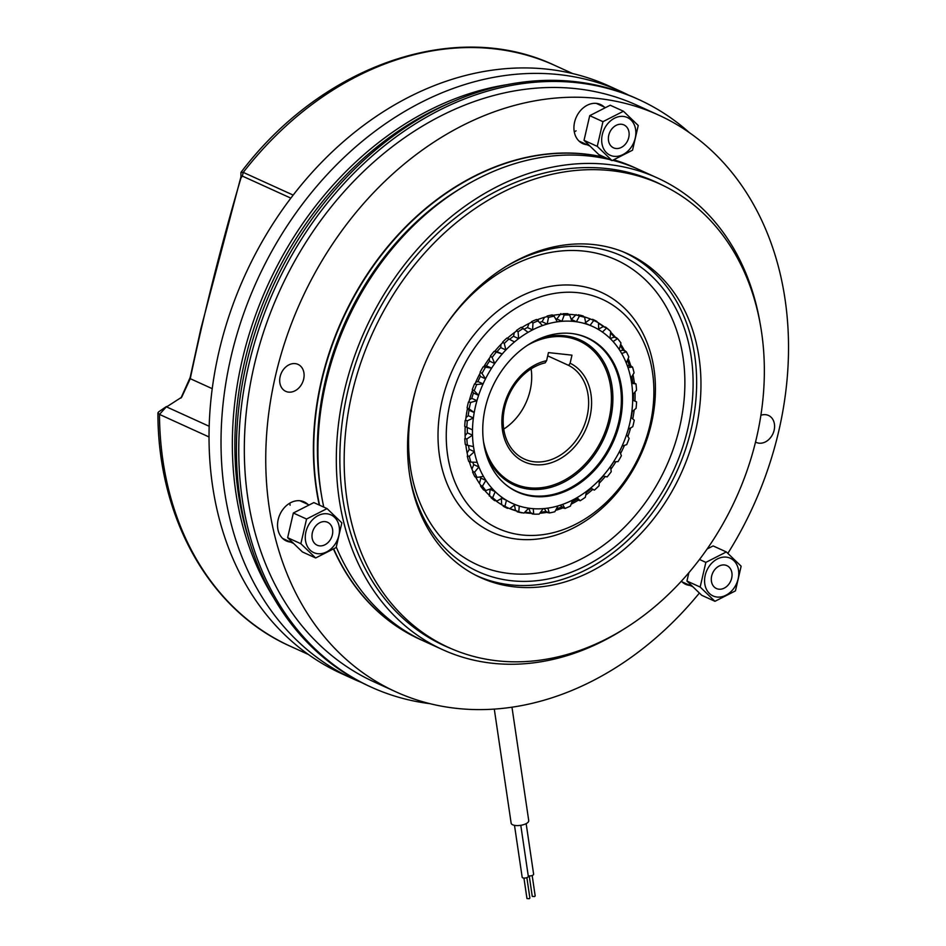 <?xml version="1.0" encoding="UTF-8"?>
<svg xmlns="http://www.w3.org/2000/svg" width="946" height="946" viewBox="0 0 946 946"><rect width="100%" height="100%" fill="white"/><g stroke="black" fill="none" stroke-linecap="round" stroke-linejoin="round"><path stroke-width="1.42" d="M574.293 131.896A20.729 16.248 114.5 0 0 576.067 130.796M429.874 703.658A322.811 252.984 -65.5 0 1 371.388 687.198A322.811 252.984 -65.5 0 1 248.621 365.523A322.811 252.984 -65.5 0 1 638.68 99.507A322.811 252.984 -65.5 0 1 689.528 132.771M638.68 99.507L636.327 98.431A322.811 252.984 114.5 0 0 452.212 101.908A322.811 252.984 114.5 0 0 246.267 364.447A322.811 252.984 114.5 0 0 250.643 545.062A322.811 252.984 114.5 0 0 369.023 686.122L371.388 687.198M353.65 679.122L341.66 673.67A322.811 252.984 -65.5 0 1 218.893 351.995A322.811 252.984 -65.5 0 1 608.964 85.991L620.943 91.443A322.811 252.984 114.5 0 0 230.883 357.446A322.811 252.984 114.5 0 0 353.65 679.122A322.811 252.984 114.5 0 0 361.407 682.456M628.558 95.097A322.811 252.984 114.5 0 0 620.943 91.443M180.946 398.089L190.158 377.478L200.907 328.569L241.171 175.98M452.212 101.908L446.701 104.308A316.886 248.337 114.5 0 0 244.529 362.034A316.886 248.337 114.5 0 0 248.833 539.338L250.643 545.062M507.115 84.655A316.886 248.337 114.5 0 0 242.022 360.887A316.886 248.337 114.5 0 0 273.725 597.789M526.863 877.64L529.89 898.097L529.263 898.7L526.957 898.534L523.942 878.077M532.172 875.499L535.188 895.957L534.561 896.56L532.267 896.394L529.24 875.937M528.235 875.76A3.11 1.23 -8.4 0 0 532.302 875.452A3.11 1.23 -8.4 0 0 533.627 874.187L526.153 823.635M514.494 825.35L522.168 877.238A3.11 1.23 -8.4 0 0 523.895 878.065A3.11 1.23 -8.4 0 0 527.005 877.592A3.11 1.23 -8.4 0 0 528.317 876.339L520.785 825.314M494.297 709.122L511.147 823.186A8.881 3.512 -8.4 0 0 516.09 825.551A8.881 3.512 -8.4 0 0 524.959 824.179A8.881 3.512 -8.4 0 0 528.731 820.596L511.975 707.23M290.812 198.116L242.33 176.062L240.946 178.025L240.923 172.444L243.252 172.385L293.142 195.077M240.946 178.025C221.53 243.784 204.632 310.666 190.252 378.672L181.703 397.178L166.591 406.91L209.208 426.291M290.103 505.247A20.729 16.248 114.5 0 0 289.76 503.177M166.602 406.532L159.472 414.407L157.911 412.894L158.621 411.877L166.319 406.603M209.054 436.969L159.472 414.407A319.109 250.087 114.5 0 0 290.552 646.355C209.799 610.678 157.757 518.16 157.911 412.894M755.535 442.054A14.805 11.6 114.5 0 0 756.244 442.409A14.805 11.6 114.5 0 0 774.135 430.217A14.805 11.6 114.5 0 0 768.507 415.46A14.805 11.6 114.5 0 0 760.88 415.294M280.134 376.591A14.805 11.6 114.5 0 0 285.763 391.348A14.805 11.6 114.5 0 0 303.654 379.145A14.805 11.6 114.5 0 0 298.025 364.387A14.805 11.6 114.5 0 0 280.134 376.591M307.805 504.348A21.474 16.827 114.5 0 0 304.127 501.865A21.474 16.827 114.5 0 0 278.183 519.555A21.474 16.827 114.5 0 0 286.354 540.958A21.474 16.827 114.5 0 0 290.647 542.093M681.392 581.222A21.474 16.827 114.5 0 0 685.649 584.297A21.474 16.827 114.5 0 0 689.941 585.432M604.198 106.993A21.474 16.827 114.5 0 0 600.521 104.509A21.474 16.827 114.5 0 0 574.577 122.2A21.474 16.827 114.5 0 0 582.736 143.591A21.474 16.827 114.5 0 0 587.028 144.738M634.589 167.596A259.133 203.083 114.5 0 0 634.423 167.513A259.133 203.083 114.5 0 0 613.93 159.85M605.239 157.521A259.133 203.083 114.5 0 0 321.297 381.061A259.133 203.083 114.5 0 0 319.251 505.046M636.847 168.636A259.133 203.083 114.5 0 0 634.754 167.667A259.133 203.083 114.5 0 0 613.859 159.874M605.57 157.675A259.133 203.083 114.5 0 0 321.64 381.214A259.133 203.083 114.5 0 0 319.582 505.199M727.888 553.304A316.886 248.337 114.5 0 0 778.842 430.726A316.886 248.337 114.5 0 0 658.333 114.951L636.895 105.195A316.886 248.337 114.5 0 0 254.001 366.339A316.886 248.337 114.5 0 0 374.51 682.101L395.936 691.857A316.886 248.337 114.5 0 0 699.39 593.036M658.333 114.951A316.886 248.337 114.5 0 0 275.428 376.082A316.886 248.337 114.5 0 0 395.936 691.857M333.56 549.177A259.133 203.083 114.5 0 0 419.847 639.283A259.133 203.083 114.5 0 0 420.012 639.366M333.772 549.047A259.133 203.083 114.5 0 0 420.19 639.437A259.133 203.083 114.5 0 0 422.283 640.371M623.367 116.429A20.729 16.248 -65.5 0 1 635.227 138.175A20.729 16.248 -65.5 0 1 614.155 156.338A20.729 16.248 -65.5 0 1 602.295 134.604A20.729 16.248 -65.5 0 1 623.367 116.429M612.05 160.619L632.543 150.189L638.243 125.499L623.449 111.238L610.217 105.231L589.725 115.66L584.025 140.339L598.83 154.6L612.05 160.619L597.257 146.358L584.025 140.339M621.557 124.269A12.582 9.862 114.5 0 0 609.189 133.776A12.582 9.862 114.5 0 0 613.54 147.848A12.582 9.862 114.5 0 0 615.964 148.498A12.582 9.862 114.5 0 0 628.321 138.991A12.582 9.862 114.5 0 0 623.97 124.931A12.582 9.862 114.5 0 0 621.557 124.269M623.449 111.238L602.957 121.667L589.725 115.66M602.957 121.667L597.257 146.358M733.623 588.613A20.729 16.248 -65.5 0 1 709.441 593.473A20.729 16.248 -65.5 0 1 709.713 565.566A20.729 16.248 -65.5 0 1 733.883 560.694A20.729 16.248 -65.5 0 1 733.623 588.613M726.351 551.944L705.858 562.373L700.158 587.052L714.951 601.313L735.444 590.883L741.144 566.193L726.351 551.944L713.13 545.925L707.218 548.94M728.928 584.084A12.582 9.862 114.5 0 0 726.871 565.625A12.582 9.862 114.5 0 0 714.407 570.095A12.582 9.862 114.5 0 0 716.453 588.542A12.582 9.862 114.5 0 0 728.928 584.084M714.951 601.313L701.731 595.294L686.938 581.045L688.842 572.791M705.858 562.373L699.543 559.488M700.158 587.052L686.938 581.045M305.806 542.176A20.729 16.248 -65.5 0 1 318.128 515.57A20.729 16.248 -65.5 0 1 338.928 525.314A20.729 16.248 -65.5 0 1 326.607 551.92A20.729 16.248 -65.5 0 1 305.806 542.176M341.849 522.854L327.056 508.605L306.563 519.035L300.863 543.714L287.643 537.706L302.436 551.956L315.657 557.974L336.149 547.545L341.849 522.854M312.31 538.865A12.582 9.862 114.5 0 0 317.158 545.203A12.582 9.862 114.5 0 0 328.629 541.94A12.582 9.862 114.5 0 0 332.424 528.625A12.582 9.862 114.5 0 0 327.576 522.287A12.582 9.862 114.5 0 0 316.106 525.55A12.582 9.862 114.5 0 0 312.31 538.865M306.563 519.035L293.343 513.016L287.643 537.706M300.863 543.714L315.657 557.974M327.056 508.605L313.836 502.586L293.343 513.016M504.632 483.702A84.407 66.149 114.5 0 0 618.79 421.881A84.407 66.149 114.5 0 0 572.874 333.666M485.333 407.679A84.667 66.35 114.5 0 0 504.975 484.009A84.667 66.35 114.5 0 0 619.843 422.283A84.667 66.35 114.5 0 0 573.323 333.725A84.667 66.35 114.5 0 0 485.333 407.679M503.733 429.094A51.829 40.619 114.5 0 0 530.127 390.509A51.829 40.619 114.5 0 0 531.12 368.881M546.599 360.663A54.395 42.629 114.5 0 0 503.52 407.62A54.395 42.629 114.5 0 0 534.644 464.663A54.395 42.629 114.5 0 0 589.937 416.997A54.395 42.629 114.5 0 0 570.119 363.217L571.975 355.152L548.455 352.598L546.599 360.663L545.168 362.85A51.829 40.619 114.5 0 0 504.726 407.466A51.829 40.619 114.5 0 0 524.439 459.106A51.829 40.619 114.5 0 0 587.052 416.406A51.829 40.619 114.5 0 0 568.688 365.404L547.699 355.862M570.119 363.217L568.688 365.404M632.768 426.693A103.067 80.765 114.5 0 0 633.56 423.453A103.067 80.765 114.5 0 0 634.258 420.201L630.958 417.411A97.142 76.129 114.5 0 1 628.227 429.271L632.768 426.693M471.782 398.337L476.95 400.69A97.142 76.129 114.5 0 0 475.424 406.603A97.142 76.129 114.5 0 0 474.218 412.551L469.121 408.932A103.067 80.765 114.5 0 1 469.831 405.68A103.067 80.765 114.5 0 1 470.623 402.44L468.471 401.932A103.658 81.238 114.5 0 0 467.088 407.88L469.121 408.932M538.44 320.67A103.067 80.765 114.5 0 0 532.976 323.047L532.563 329.894A97.142 76.129 114.5 0 1 542.543 325.554L536.512 319.5A103.658 81.238 114.5 0 0 531.498 321.675L532.976 323.047M523.233 328.38A103.067 80.765 114.5 0 0 518.065 331.821L518.645 338.633A97.142 76.129 114.5 0 1 528.105 332.33L521.234 327.292A103.658 81.238 114.5 0 0 516.481 330.45L518.065 331.821M509.007 339.011A103.067 80.765 114.5 0 0 504.289 343.41L505.885 349.961A97.142 76.129 114.5 0 1 514.506 341.92L506.938 338.029A103.658 81.238 114.5 0 0 502.61 342.074L504.289 343.41M496.224 352.219A103.067 80.765 114.5 0 0 492.133 357.434L494.723 363.512A97.142 76.129 114.5 0 1 502.196 353.993L494.108 351.356A103.658 81.238 114.5 0 0 490.347 356.134L492.133 357.434M485.333 367.556A103.067 80.765 114.5 0 0 481.999 373.398L485.523 378.814A97.142 76.129 114.5 0 1 491.613 368.136L483.181 366.8A103.658 81.238 114.5 0 0 480.13 372.168L481.999 373.398M476.701 384.49A103.067 80.765 114.5 0 0 474.242 390.757L478.605 395.345A97.142 76.129 114.5 0 1 483.099 383.887L476.701 384.49L474.537 383.851A103.658 81.238 114.5 0 0 472.279 389.61L474.242 390.757M473.438 392.992L478.605 395.345A97.142 76.129 -65.5 0 0 476.95 400.69L470.623 402.44M467.3 420.816A103.067 80.765 114.5 0 0 466.816 427.296L472.492 429.839A97.142 76.129 114.5 0 1 473.378 417.978L467.3 420.816L465.172 420.402A103.658 81.238 114.5 0 0 464.723 426.362L466.816 427.296M466.863 438.979A103.067 80.765 114.5 0 0 467.395 445.235L473.497 446.618A97.142 76.129 114.5 0 1 472.515 435.172L466.863 438.979L464.77 438.66A103.658 81.238 114.5 0 0 465.266 444.407L467.395 445.235M469.299 456.303A103.067 80.765 114.5 0 0 470.848 462.121L477.186 462.31A97.142 76.129 114.5 0 1 474.372 451.668L469.299 456.303L467.277 456.067A103.658 81.238 114.5 0 0 468.696 461.412L470.848 462.121M474.549 472.208A103.067 80.765 114.5 0 0 477.056 477.399L483.453 476.406A97.142 76.129 114.5 0 1 478.889 466.922L474.549 472.208L472.941 471.475L472.598 472.042A103.658 81.238 114.5 0 0 474.892 476.796L477.056 477.399M482.436 486.149A103.067 80.765 114.5 0 0 485.806 490.525L492.074 488.396A97.142 76.129 114.5 0 1 485.913 480.402L482.436 486.149L480.816 485.416L480.556 486.031A103.658 81.238 114.5 0 0 483.654 490.04L483.016 489.259L485.806 490.525M492.665 497.655A103.067 80.765 114.5 0 0 496.792 501.073L502.752 497.903A97.142 76.129 114.5 0 1 495.207 491.66L492.665 497.655L491.057 496.922L490.891 497.561A103.658 81.238 114.5 0 0 494.675 500.694L495.184 500.339L493.505 499.571M492.949 499.322L496.792 501.073M504.916 506.335A103.067 80.765 114.5 0 0 509.019 508.38A103.067 80.765 114.5 0 0 509.658 508.664L515.132 504.573A97.142 76.129 114.5 0 1 506.465 500.304L504.916 506.335L503.296 505.602L503.237 506.24A103.658 81.238 114.5 0 0 507.162 508.191A103.658 81.238 114.5 0 0 507.588 508.38L508.037 507.943M518.751 511.881A103.067 80.765 114.5 0 0 523.942 513.063L528.779 508.191A97.142 76.129 114.5 0 1 519.283 506.039L518.751 511.881L517.143 511.147L517.178 511.774A103.658 81.238 114.5 0 0 521.944 512.85L522.062 512.685M533.71 514.127A103.067 80.765 114.5 0 0 539.185 514.104L543.24 508.641A97.142 76.129 114.5 0 1 533.248 508.676L533.71 514.127L530.422 512.626A103.067 80.765 -65.5 0 1 525.503 512.271A103.067 80.765 -65.5 0 1 524.805 512.2M549.283 512.969A103.067 80.765 114.5 0 0 554.841 511.751L558.022 505.897A97.142 76.129 114.5 0 1 547.864 508.12L549.283 512.969L545.996 511.479A103.067 80.765 -65.5 0 1 540.556 512.259M564.939 508.463A103.067 80.765 114.5 0 0 570.403 506.098L572.614 500.067A97.142 76.129 114.5 0 1 562.634 504.395L564.939 508.463L561.652 506.973A103.067 80.765 -65.5 0 1 556.425 508.842M580.146 500.765A103.067 80.765 114.5 0 0 585.314 497.324L586.532 491.329A97.142 76.129 114.5 0 1 577.072 497.631L580.146 500.765L576.859 499.275A103.067 80.765 -65.5 0 1 571.833 502.196M594.384 490.134A103.067 80.765 114.5 0 0 599.09 485.724L599.291 479.989A97.142 76.129 114.5 0 1 590.671 488.041L594.384 490.134L591.084 488.633A103.067 80.765 -65.5 0 1 586.26 492.653M607.155 476.914A103.067 80.765 114.5 0 0 611.246 471.711L610.454 466.449A97.142 76.129 114.5 0 1 602.98 475.968L607.155 476.914M618.057 461.589A103.067 80.765 114.5 0 0 621.38 455.747L619.654 451.147A97.142 76.129 114.5 0 1 613.564 461.814L618.057 461.589M626.678 444.655A103.067 80.765 114.5 0 0 629.137 438.388L626.571 434.604A97.142 76.129 114.5 0 1 622.078 446.074L626.678 444.655M636.079 408.329A103.067 80.765 114.5 0 0 636.563 401.837L632.685 400.123A97.142 76.129 114.5 0 1 631.798 411.971L636.079 408.329M633.406 393.903A103.067 80.765 -65.5 0 1 633.276 400.347L636.563 401.837M636.528 390.166A103.067 80.765 114.5 0 0 635.984 383.91L631.68 383.343A97.142 76.129 114.5 0 1 632.661 394.789L636.528 390.166M631.845 376.555A103.067 80.765 -65.5 0 1 632.697 382.409L635.984 383.91M634.08 372.842A103.067 80.765 114.5 0 0 632.531 367.013L627.99 367.639A97.142 76.129 114.5 0 1 630.805 378.282L634.08 372.842M627.47 360.213A103.067 80.765 -65.5 0 1 629.244 365.523L632.531 367.013M628.83 356.938A103.067 80.765 114.5 0 0 626.323 351.746L621.723 353.556A97.142 76.129 114.5 0 1 626.287 363.028L628.83 356.938M620.316 345.479A103.067 80.765 -65.5 0 1 623.036 350.245L626.323 351.746M620.954 342.984A103.067 80.765 114.5 0 0 617.584 338.621L613.103 341.553A97.142 76.129 114.5 0 1 619.263 349.547L620.954 342.984M610.548 332.98A103.067 80.765 -65.5 0 1 614.285 337.119L617.584 338.621M610.714 331.478A103.067 80.765 114.5 0 0 606.587 328.073L602.425 332.058A97.142 76.129 114.5 0 1 609.969 338.29L610.714 331.478M598.487 323.248A103.067 80.765 -65.5 0 1 603.3 326.571L606.587 328.073M598.463 322.811A103.067 80.765 114.5 0 0 594.36 320.753A103.067 80.765 114.5 0 0 593.733 320.469L590.044 325.389A97.142 76.129 114.5 0 1 598.712 329.657L598.463 322.811M581.341 315.763L583.02 316.52A103.067 80.765 -65.5 0 1 592.113 319.736L593.733 320.469M584.628 317.253A103.067 80.765 114.5 0 0 579.437 316.082L576.398 321.758A97.142 76.129 114.5 0 1 585.893 323.91L584.628 317.253L582.973 315.905A103.658 81.238 114.5 0 0 578.207 314.817L577.817 315.349L579.437 316.082M566.713 313.67L569.669 315.018A103.067 80.765 114.5 0 0 564.194 315.042L561.936 321.309A97.142 76.129 114.5 0 0 557.312 321.829A97.142 76.129 114.5 0 0 547.155 324.052L548.538 317.383L546.918 316.65A103.067 80.765 -65.5 0 0 536.831 319.937L536.157 319.642M551.601 315.042L552.476 315.432A103.067 80.765 -65.5 0 1 562.586 314.309L564.194 315.042M569.669 315.018L571.928 321.273A97.142 76.129 114.5 0 0 561.936 321.309L556.615 318.897M546.918 316.65L547.143 316.035A103.658 81.238 114.5 0 1 552.251 314.912L554.096 316.177A103.067 80.765 114.5 0 0 548.538 317.383M557.312 321.829L554.096 316.177M542.543 325.554A97.142 76.129 -65.5 0 1 547.155 324.052L541.904 321.664M528.105 332.33A97.142 76.129 -65.5 0 1 532.563 329.894L527.348 327.529M514.506 341.92A97.142 76.129 -65.5 0 1 518.645 338.633L513.453 336.268M497.028 351.64L502.196 353.993A97.142 76.129 -65.5 0 1 505.885 349.961L500.706 347.608M489.224 358.475L489.614 361.065A97.284 76.248 -65.5 0 0 486.41 365.83L491.613 368.136A97.142 76.129 -65.5 0 1 494.723 363.512L489.555 361.159M477.931 381.534L483.099 383.887A97.142 76.129 -65.5 0 1 485.523 378.814L480.355 376.461M468.211 415.625L473.378 417.978A97.142 76.129 -65.5 0 1 474.218 412.551L469.039 410.197M467.324 432.819L472.515 435.172A97.142 76.129 -65.5 0 1 472.492 429.839M469.157 449.303L474.372 451.668A97.142 76.129 -65.5 0 1 473.497 446.618M473.65 464.545L478.889 466.922A97.142 76.129 -65.5 0 1 477.186 462.31M480.615 478.002L485.913 480.402A97.142 76.129 -65.5 0 1 483.453 476.406M489.378 496.165L490.111 489.52A97.284 76.248 -65.5 0 1 489.768 489.188L495.207 491.66A97.142 76.129 -65.5 0 1 492.074 488.396M502.019 498.282L506.465 500.304A97.142 76.129 -65.5 0 1 502.752 497.903M519.283 506.039A97.142 76.129 -65.5 0 1 515.132 504.573M533.248 508.676A97.142 76.129 -65.5 0 1 528.779 508.191M547.864 508.12A97.142 76.129 -65.5 0 1 543.24 508.641M562.634 504.395A97.142 76.129 -65.5 0 1 558.022 505.897M577.072 497.631A97.142 76.129 -65.5 0 1 572.614 500.067M590.671 488.041A97.142 76.129 -65.5 0 1 586.532 491.329M602.98 475.968A97.142 76.129 -65.5 0 1 599.291 479.989M613.564 461.814A97.142 76.129 -65.5 0 1 610.454 466.449M622.078 446.074A97.142 76.129 -65.5 0 1 619.654 451.147M628.227 429.271A97.142 76.129 -65.5 0 1 626.571 434.604M631.798 411.971A97.142 76.129 -65.5 0 1 630.958 417.411M632.661 394.789A97.142 76.129 -65.5 0 1 632.685 400.123L634.955 401.104A103.067 80.765 -65.5 0 0 635.026 391.963M630.805 378.282A97.142 76.129 -65.5 0 1 631.68 383.343M626.287 363.028A97.142 76.129 -65.5 0 1 627.99 367.639M619.263 349.547A97.142 76.129 -65.5 0 1 621.723 353.556M609.969 338.29A97.142 76.129 -65.5 0 1 613.103 341.553M598.712 329.657A97.142 76.129 -65.5 0 1 602.425 332.058M585.893 323.91A97.142 76.129 -65.5 0 1 590.044 325.389L585.799 323.449M571.928 321.273A97.142 76.129 -65.5 0 1 576.398 321.758L571.266 319.429M460.312 188.609A254.699 199.606 114.5 0 0 321.321 494.202M623.662 252.038A177.836 139.369 -65.5 0 1 624.75 252.594M691.23 446.95A177.836 139.369 114.5 0 0 627.896 253.859A177.836 139.369 114.5 0 0 417.292 384.537A177.836 139.369 114.5 0 0 480.639 577.628A177.836 139.369 114.5 0 0 691.23 446.95M358.108 371.045A254.699 199.606 114.5 0 0 448.818 647.584A254.699 199.606 114.5 0 0 750.415 460.43A254.699 199.606 114.5 0 0 659.705 183.902A254.699 199.606 114.5 0 0 358.108 371.045M448.818 647.584L440.446 643.777A254.699 199.606 -65.5 0 1 437.963 642.618M648.838 178.983A254.699 199.606 -65.5 0 1 651.333 180.095L659.705 183.902M477.624 576.079A177.836 139.369 -65.5 0 1 476.488 575.629M621.416 630.686A259.133 203.083 -65.5 0 1 492.488 663.264A259.133 203.083 -65.5 0 1 442.787 649.725A259.133 203.083 -65.5 0 1 353.154 360.201A259.133 203.083 -65.5 0 1 607.663 164.415A259.133 203.083 -65.5 0 1 657.364 177.954A259.133 203.083 -65.5 0 1 760.407 325.093M442.787 649.725L424.376 641.341A259.133 203.083 -65.5 0 1 336.303 547.107M323.769 507.103A259.133 203.083 -65.5 0 1 589.24 156.031A259.133 203.083 -65.5 0 1 609.756 159.578M657.529 182.909A254.841 199.712 114.5 0 0 653.485 180.923M451.313 648.696A254.841 199.712 -65.5 0 1 444.573 645.811A254.841 199.712 -65.5 0 1 356.417 361.088A254.841 199.712 -65.5 0 1 606.705 168.542A254.841 199.712 -65.5 0 1 655.59 181.857A254.841 199.712 -65.5 0 1 662.188 185.061M504.833 267.21A173.402 135.893 -65.5 0 1 588.613 246.941A173.402 135.893 -65.5 0 1 687.813 428.786A173.402 135.893 -65.5 0 1 511.55 580.738A173.402 135.893 -65.5 0 1 409.831 476.086M443.378 328.818A167.477 131.246 -65.5 0 1 583.942 251.116A167.477 131.246 -65.5 0 1 679.76 426.752A167.477 131.246 -65.5 0 1 509.516 573.513A167.477 131.246 -65.5 0 1 415.873 389.279M522.109 534.987A125.865 98.644 -65.5 0 1 450.095 402.984A125.865 98.644 -65.5 0 1 578.041 292.692A125.865 98.644 -65.5 0 1 650.056 424.683A125.865 98.644 -65.5 0 1 522.109 534.987M517.438 539.161A131.79 103.28 -65.5 0 1 442.042 400.95A131.79 103.28 -65.5 0 1 576.008 285.467A131.79 103.28 -65.5 0 1 651.404 423.678A131.79 103.28 -65.5 0 1 517.438 539.161M528.826 508.203L530.422 512.626L532.101 513.394A103.067 80.765 -65.5 0 1 527.17 513.039A103.067 80.765 -65.5 0 1 524.344 512.661M622.539 251.589A177.694 139.263 -65.5 0 1 623.639 252.085A177.694 139.263 -65.5 0 1 685.105 450.615A177.694 139.263 -65.5 0 1 510.592 584.865A177.694 139.263 -65.5 0 1 476.512 575.582A177.694 139.263 -65.5 0 1 475.4 575.073M465.692 420.083A103.067 80.765 -65.5 0 1 467.513 408.199M469.003 401.707A103.067 80.765 -65.5 0 1 472.633 390.024M475.081 383.757A103.067 80.765 -65.5 0 1 480.391 372.665M483.713 366.823A103.067 80.765 -65.5 0 1 490.513 356.701M494.604 351.486A103.067 80.765 -65.5 0 1 502.669 342.677M506.902 338.053L507.387 338.278A103.067 80.765 -65.5 0 1 516.445 331.088M521.069 327.387L521.624 327.647A103.067 80.765 -65.5 0 1 531.368 322.314M577.817 315.349A103.067 80.765 -65.5 0 0 568.049 314.285L567.919 313.705A103.658 81.238 114.5 0 0 562.894 313.717L562.586 314.309M596.867 321.959L596.914 321.439A103.658 81.238 114.5 0 0 592.988 319.488A103.658 81.238 114.5 0 0 592.563 319.287L592.113 319.736L594.36 320.753M598.475 322.988A103.067 80.765 -65.5 0 1 604.979 327.34L603.3 326.571L598.688 329.031M609.236 330.201L609.259 330.119A103.658 81.238 114.5 0 0 605.475 326.985L604.979 327.34M610.643 332.176A103.067 80.765 -65.5 0 1 615.964 337.876L614.285 337.119L610.182 338.514M617.135 338.42A103.658 81.238 114.5 0 0 616.496 337.627L615.964 337.876M620.647 344.167A103.067 80.765 -65.5 0 1 624.715 351.013L623.036 350.245L620.02 350.718M625.519 351.38A103.658 81.238 114.5 0 0 625.259 350.871L624.715 351.013M628.179 358.487A103.067 80.765 -65.5 0 1 630.923 366.279L627.222 365.463M631.55 366.563A103.658 81.238 114.5 0 0 631.455 366.256L630.923 366.279M633.016 374.616A103.067 80.765 -65.5 0 1 634.376 383.177L631.502 382.137M634.198 409.925A103.067 80.765 -65.5 0 1 632.756 418.924M630.627 427.899A103.067 80.765 -65.5 0 1 627.908 436.579M624.466 445.341A103.067 80.765 -65.5 0 1 620.552 453.536M615.917 461.695A103.067 80.765 -65.5 0 1 610.88 469.263M605.286 476.488A103.067 80.765 -65.5 0 1 599.173 483.276M590.399 488.266L593.225 489.638A103.658 81.238 114.5 0 0 593.248 489.614M592.764 489.389A103.067 80.765 -65.5 0 1 585.775 495.077M575.759 498.376L578.928 500.387A103.658 81.238 114.5 0 0 579.082 500.28M578.526 500.032A103.067 80.765 -65.5 0 1 571.088 504.23M560.198 505.235L563.639 508.179A103.658 81.238 114.5 0 0 563.993 508.037M563.331 507.73A103.067 80.765 -65.5 0 1 555.598 510.379M544.328 508.546L545.996 511.479L547.9 512.756A103.658 81.238 114.5 0 0 548.55 512.637M547.675 512.235A103.067 80.765 -65.5 0 1 539.823 513.24M532.101 513.394L532.231 513.974A103.658 81.238 114.5 0 0 533.438 513.997M514.458 505.069L515.464 510.391L517.143 511.147A103.067 80.765 -65.5 0 1 509.693 508.641M503.296 505.602A103.067 80.765 -65.5 0 1 495.184 500.339M491.057 496.922A103.067 80.765 -65.5 0 1 484.186 489.792M480.816 485.416A103.067 80.765 -65.5 0 1 475.436 476.666M472.941 471.475A103.067 80.765 -65.5 0 1 469.24 461.388M467.691 455.57A103.067 80.765 -65.5 0 1 465.787 444.502M465.243 438.246A103.067 80.765 -65.5 0 1 465.196 426.563L465.196 426.563M467.395 408.767L469.05 410.162A97.284 76.248 -65.5 0 0 468.187 415.767L465.964 417.659M465.125 435.609L467.336 432.972A97.284 76.248 -65.5 0 1 467.312 427.521M467.123 452.957L469.204 449.504A97.284 76.248 -65.5 0 1 468.483 445.483M471.936 469.098L473.733 464.77A97.284 76.248 -65.5 0 1 472.752 462.18M479.456 483.441L480.781 478.262A97.284 76.248 -65.5 0 1 479.941 476.95M501.392 498.164L501.628 504.833M515.464 510.391A103.067 80.765 -65.5 0 1 509.788 508.57M603.347 476.051A103.067 80.765 -65.5 0 1 599.267 480.663M613.706 461.814A103.067 80.765 -65.5 0 1 610.489 466.685M622.137 446.051A103.067 80.765 -65.5 0 1 619.677 451.207M628.38 429.177A103.067 80.765 -65.5 0 1 626.619 434.687M632.2 411.628A103.067 80.765 -65.5 0 1 631.195 417.6M590.434 318.979L585.101 322.964M576.149 314.58L571.431 319.322A97.284 76.248 -65.5 0 0 571.218 319.299M555.692 318.979A97.284 76.248 -65.5 0 1 556.958 318.861L560.907 313.54M539.823 322.314A97.284 76.248 -65.5 0 1 542.153 321.593L544.47 317.324M524.238 329.196A97.284 76.248 -65.5 0 1 527.525 327.434L528.98 323.485M509.598 339.33A97.284 76.248 -65.5 0 1 513.595 336.161L514.305 332.649M494.876 351.167L497.005 351.652A97.284 76.248 -65.5 0 1 500.812 347.501L500.907 344.462M486.41 365.83L484.246 365.948M475.72 382.279L477.896 381.616A97.284 76.248 -65.5 0 1 480.391 376.39L479.575 374.202M469.547 399.697L471.758 398.443A97.284 76.248 -65.5 0 1 473.461 392.945L472.231 391.136M596.914 321.439L592.456 319.405M521.944 512.85L521.116 512.472M507.588 508.38L506.737 507.99M442.48 644.841A254.841 199.712 114.5 0 0 446.642 646.591M612.772 160.323A259.133 203.083 -65.5 0 1 638.94 169.571L657.364 177.954M212.247 388.676L190.252 378.672L190.158 377.478M242.33 176.062L243.252 172.385A319.109 250.087 114.5 0 1 554.782 65.416C456.149 18.341 322.089 64.872 240.923 172.444M485.913 453.146A79.701 62.46 114.5 0 0 550.418 487.438A79.701 62.46 114.5 0 0 610.454 419.374A79.701 62.46 114.5 0 0 537.541 339.638M483.536 441.699A78.423 61.455 114.5 0 0 544.849 487.19A78.423 61.455 114.5 0 0 609.023 419.078A78.423 61.455 114.5 0 0 591.735 349.18A78.423 61.455 114.5 0 0 527.336 345.373M572.649 73.54L554.782 65.416M308.42 654.49L290.552 646.355M605.546 107.608L596.228 103.362M589.973 146.074L579.058 141.108M692.886 586.768L681.971 581.802M708.459 548.302L707.845 548.03M309.165 504.963L299.835 500.73M293.579 543.43L282.665 538.463M503.284 505.779L509.019 508.38M476.512 575.582L475.519 575.133M623.639 252.085L622.657 251.636"/></g></svg>
